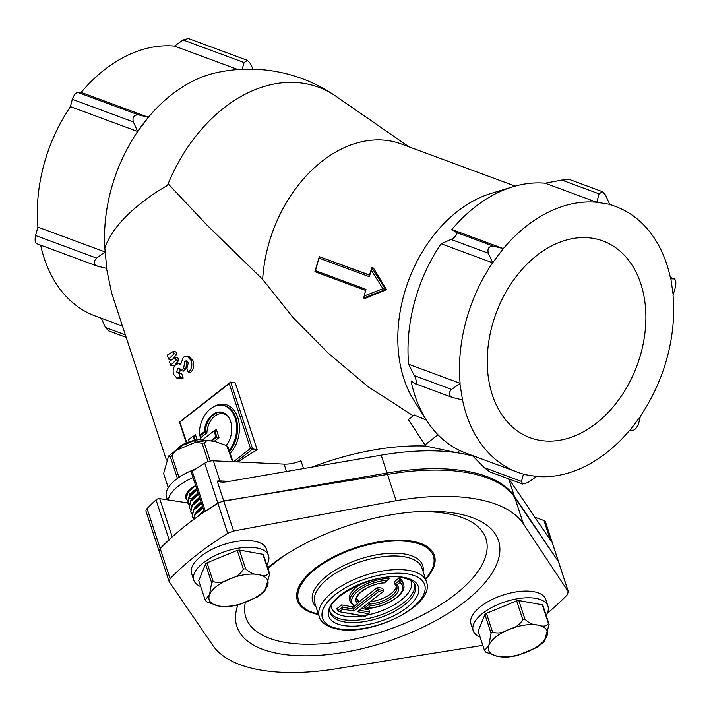 <?xml version="1.0" encoding="UTF-8"?>
<svg xmlns="http://www.w3.org/2000/svg" width="711" height="711" viewBox="0 0 711 711"><rect width="100%" height="100%" fill="white"/><g stroke="black" fill="none" stroke-linecap="round" stroke-linejoin="round"><path stroke-width="1.07" d="M482.805 645.357L339.885 668.18A167.849 74.584 -18.2 0 1 259.542 669.86A167.849 74.584 -18.2 0 1 212.669 645.197L169.191 581.74L170.071 578.71A243.242 108.09 -18.2 0 1 227.742 533.303L233.59 531.028L396.125 500.722A167.849 74.584 -18.2 0 1 476.468 499.042A167.849 74.584 -18.2 0 1 523.349 523.705L568.445 591.916L558.562 561.779L514.72 497.407A167.849 74.584 -18.2 0 0 467.838 472.735A167.849 74.584 -18.2 0 0 387.504 474.424L223.725 500.935L217.824 503.077A243.242 108.09 -18.2 0 0 160.162 548.483L159.326 551.647M267.683 567.68A137.685 61.182 -18.2 0 1 284.382 555.567A137.685 61.182 -18.2 0 1 418.281 511.644A137.685 61.182 -18.2 0 1 456.684 513.493A137.685 61.182 -18.2 0 1 465.509 601.222A137.685 61.182 -18.2 0 1 278.739 653.622A137.685 61.182 -18.2 0 1 237.821 605.15M415.197 511.849A126.327 56.133 -18.2 0 1 447.512 513.689A126.327 56.133 -18.2 0 1 455.609 594.183A126.327 56.133 -18.2 0 1 284.249 642.255A126.327 56.133 -18.2 0 1 245.348 602.457M268.003 568.667A126.327 56.133 -18.2 0 1 286.977 553.905M169.191 581.74L159.122 551.238M354.425 606.447L350.256 601.915A28.04 12.46 -18.2 0 1 361.197 586.682A28.04 12.46 -18.2 0 1 389.104 578.461L387.397 580.309A26.734 11.883 161.8 0 0 358.282 590.859A26.734 11.883 161.8 0 0 354.736 606.03L358.948 602.208L358.22 599.977A20.983 9.323 -18.2 0 1 356.806 598.618M361.926 583.598A28.04 12.46 161.8 0 0 349.519 599.684L350.256 601.915M353.731 606.056L352.665 606.901L341.671 604.91L336.872 608.687L337.609 610.918L338.578 611.602L365.161 616.126L368.254 613.682L357.26 611.7L382.971 591.712L383.478 590.548L382.749 588.308L377.479 587.357L358.886 602.004M359.464 610.225L369.667 612.064L368.938 609.834L361.632 608.518M364.228 606.474L364.69 607.887L367.143 608.269A26.734 11.883 161.8 0 0 396.249 597.72A26.734 11.883 161.8 0 0 399.795 582.558L399.644 580.363A28.04 12.46 -18.2 0 1 403.546 584.433L402.817 582.202A28.04 12.46 161.8 0 0 398.915 578.132L394.116 581.909L394.854 584.14L399.644 580.363L398.915 578.132M396.311 585.66A20.983 9.323 -18.2 0 1 370.218 601.755M558.366 561.406L568.24 591.499L567.414 594.672A243.242 108.09 -18.2 0 1 547.283 613.246M382.065 592.156L378.661 591.543L377.479 587.357M378.661 591.543L353.847 611.078L352.665 606.901M353.847 611.078L342.853 609.096L341.671 604.91M389.104 578.461L388.713 577.261M399.795 582.558L396.72 584.975A22.29 9.91 -18.2 0 1 393.103 597.151A22.29 9.91 -18.2 0 1 370.209 605.852L369.018 602.697M382.971 591.712L357.26 611.7M369.667 612.064L368.254 613.682M396.72 584.975L394.854 584.14L396.836 586.637A20.983 9.323 161.8 0 1 369.489 604.11L364.69 607.887M387.397 580.309L384.322 582.736A22.29 9.91 -18.2 0 0 361.437 591.428A22.29 9.91 -18.2 0 0 357.811 603.612L354.567 606.43M229.191 450.339A26.627 18.424 -79.8 0 0 235.341 437.949A26.627 18.424 -79.8 0 0 222.65 405.306A26.627 18.424 -79.8 0 0 200.493 425.062A26.627 18.424 -79.8 0 0 199.187 435.727L200.111 435.896L205.097 431.968L206.892 432.857L200.209 438.127L200.111 435.896L200.52 436.616M199.187 435.727L204.164 431.799A19.668 13.616 100.2 0 1 205.044 426.742A19.668 13.616 100.2 0 1 221.414 412.149A19.668 13.616 100.2 0 1 230.791 436.27A19.668 13.616 100.2 0 1 226.356 445.282M413.224 415.784L368.271 386.828L328.322 353.251L292.932 317.435L262.67 279.396A125.883 90.181 -69.7 0 1 268.18 245.89A125.883 90.181 -69.7 0 1 401.271 143.978L515.173 186.122M262.67 279.396L207.017 225.12L168.845 184.576A152.767 67.883 -18.2 0 0 104.837 248.175L106.766 268.403L97.096 266.038L36.483 243.615M167.52 185.34A150.448 107.779 -69.7 0 1 305.481 83.64A150.448 107.779 -69.7 0 1 336.081 96.332L336.081 96.332A152.767 152.767 0 0 0 216.784 72.593A141.622 101.451 -69.7 0 0 148.386 117.262L137.641 131.491A141.622 101.451 -69.7 0 1 148.386 117.262L81.178 92.394A141.622 101.451 -69.7 0 1 174.497 46.082L183.056 39.967L188.397 38.518L247.472 60.373L250.53 63.714L252.992 69.189M104.846 248.157A141.622 101.451 -69.7 0 1 137.641 131.491L70.442 106.632L72.3 99.309C73.695 95.47 75.455 93.141 77.57 92.332L81.178 92.394M492.065 325.896A104.899 75.153 -69.7 0 1 602.972 240.967A104.899 75.153 -69.7 0 1 641.082 352.816A104.899 75.153 -69.7 0 1 530.175 437.745A104.899 75.153 -69.7 0 1 492.065 325.896M366.654 457.68L381.185 455.173L387.042 473.037A167.849 74.584 -18.2 0 1 467.385 471.357A167.849 74.584 -18.2 0 1 514.266 496.02L558.446 561.646A7.865 3.493 161.8 0 1 558.642 562.037L545.461 521.856A7.865 3.493 161.8 0 0 543.968 520.541L534.645 517.137M387.042 473.037L223.805 501.175L217.211 481.08L222.259 482.191L225.956 481.934L381.185 455.173A167.849 74.584 -18.2 0 1 456.906 452.738A167.849 74.584 -18.2 0 1 461.528 453.494A167.849 74.584 -18.2 0 1 465.998 454.382A167.849 74.584 -18.2 0 1 472.842 456.062M673.237 295.145L670.873 278.845L674.268 278.881C675.85 279.876 676.25 282.596 675.45 287.031L673.041 295.421A141.622 101.451 -69.7 0 1 667.158 357.535A141.622 101.451 -69.7 0 1 640.531 415.899L638.7 423.232C637.269 427.062 635.51 429.391 633.43 430.217L630.035 430.182L640.575 416.211M471.837 455.031L484.209 467.616L489.817 471.9L522.576 484.022L521.492 481.409L523.367 474.388L536.476 476.45A141.622 101.451 -69.7 0 0 629.786 430.137L630.035 430.182M465.945 453.129A141.622 101.451 -69.7 0 1 426.387 420.068A141.622 101.451 -69.7 0 1 411.038 380.865L415.473 383.771C417.41 386.375 416.273 378.536 414.282 375.621L451.574 389.424L459.901 383.567L462.514 399.911A141.622 101.451 -69.7 0 0 517.43 472.175L465.945 453.129M462.266 399.866L452.089 397.369L415.473 383.771M426.387 420.068L414.166 400.808A125.883 90.181 -69.7 0 1 403.59 295.989A125.883 90.181 -69.7 0 1 490.857 193.508L512.667 186.851A141.622 101.451 -69.7 0 0 451.867 229.529L456.302 232.444C458.977 232.31 453.911 239.02 451.032 239.429L441.131 243.766A141.622 101.451 -69.7 0 0 414.495 302.139A141.622 101.451 -69.7 0 0 408.621 364.254L414.282 375.621M365.605 290.444L363.668 298.033L364.183 295.998L382.936 288.693L385.584 289.501L363.668 298.033L365.303 298.327L386.517 289.67L373.471 268.065L371.835 267.771L385.584 289.501L386.517 289.67M426.449 420.165L414.273 414.966L408.407 419.579L425.676 446.046L456.906 452.738L459.741 450.498M369.471 275.006L319.319 256.662L369.418 275.193M257.213 449.85L250.476 448.401L229.244 383.664L230.657 382.047L235.243 382.874L257.213 449.85A152.767 67.883 161.8 0 0 237.936 461.954M172.151 359.757L176.701 354.247L175.937 351.901L173.342 351.43L174.106 353.776L168.631 359.126L167.316 355.109L173.342 351.43M312.2 467.065A152.767 67.883 -18.2 0 1 425.676 446.046M106.472 268.331L111.725 293.279L166.436 460.07M180.434 373.746L179.705 372.573L180.301 369M180.079 378.714L183.171 378.039L181.838 373.995L179.083 373.497L180.416 377.541L176.852 378.136L173.617 374.315C172.533 370.422 173.315 367.125 175.946 364.432L178.568 363.668L180.505 364.787L183.367 357.144L187.002 356.051L191.312 360.681C192.583 365.383 191.57 369.311 188.264 372.475L186.895 368.307L188.308 362.761L186.398 360.779L184.718 361.304L183.642 368.538L180.905 370.689L178.843 368.147L177.563 368.502L176.728 372.031L179.083 373.497L178.248 373.568M188.264 372.475L190.272 372.831C193.436 369.676 194.405 365.738 193.179 361.019L188.886 356.389L187.002 356.051M180.905 370.689L183.385 371.133A152.767 67.883 -18.2 0 1 185.838 368.929L186.717 361.659L184.718 361.304M170.658 365.294L174.177 365.934L178.728 360.415L177.954 358.068L175.359 357.597L176.132 359.944L170.658 365.294L169.342 361.286L175.359 357.597M122.479 326.065L95.265 315.995A141.622 101.451 -69.7 0 1 40.651 245.153M670.873 278.845L670.624 278.801A141.622 101.451 -69.7 0 0 615.708 206.537L609.771 204.341L596.662 202.262A141.622 101.451 -69.7 0 0 503.352 248.574L492.616 262.812A141.622 101.451 -69.7 0 0 460.106 383.3L459.901 383.567M596.867 201.995L599.08 193.872L602.439 191.694L605.532 195.045L609.816 204.635A141.622 101.451 -69.7 0 1 615.708 206.537M523.367 474.388L523.323 474.077A141.622 101.451 -69.7 0 1 517.43 472.175M536.272 476.726L527.944 482.573L522.576 484.022M512.667 186.851A141.622 101.451 -69.7 0 1 545.177 183.216L596.662 202.262M602.439 191.694L569.68 179.572L561.788 180.079L545.177 183.216M452.756 397.573C448.57 395.609 448.179 392.89 451.574 389.424M408.621 364.254L460.106 383.3M492.563 262.501L488.324 253.223C487.151 248.432 488.91 246.104 493.594 246.237L503.104 248.53M441.131 243.766L492.616 262.812M451.867 229.529L503.352 248.574M670.331 277.423L674.508 278.925L670.322 277.379M105.059 251.952L37.932 227.12A141.622 101.451 -69.7 0 1 70.442 106.632M237.927 69.545L174.497 46.082M471.171 455.067L465.998 454.382L467.056 453.547M223.805 501.175A7.865 3.493 161.8 0 0 217.922 503.37A243.242 108.09 161.8 0 0 205.417 511.493L192.237 471.313A2.622 1.164 161.8 0 0 191.401 472.619L204.288 511.902M187.757 502.899L159.691 498.669A2.622 1.164 161.8 0 0 156.02 499.833L169.2 540.013A243.242 108.09 161.8 0 0 160.259 548.785A7.865 3.493 161.8 0 0 159.211 551.496A7.865 3.493 161.8 0 0 159.406 551.887M543.968 520.541L550.554 540.636A7.865 3.493 -18.2 0 1 551.86 541.551L551.469 541.773M551.292 541.658A2.622 2.044 -69.9 0 0 551.514 541.782L508.96 478.983M303.544 468.558L300.993 460.79A20.983 9.323 -18.2 0 1 284.089 464.114L213.336 460.799A7.865 3.493 161.8 0 0 204.741 463.19A243.242 108.09 161.8 0 0 192.237 471.313M156.02 499.833A243.242 108.09 161.8 0 0 147.079 508.596A7.865 3.493 161.8 0 0 146.031 511.307L159.211 551.496M242.167 69.296L244.077 62.541L247.472 60.373M137.641 131.491L133.33 121.892C132.193 117.111 133.952 114.782 138.592 114.906L148.386 117.262M36.732 243.66C35.115 242.647 34.715 239.936 35.55 235.51L37.932 227.12M97.763 266.243C93.612 264.288 93.212 261.577 96.58 258.093L105.086 252.014M126.185 337.378L108.534 330.846L105.468 327.504L101.309 318.235M179.705 372.573L176.728 372.031M183.171 378.039L180.416 377.541M180.523 378.839L176.852 378.136M193.179 361.019L191.312 360.681M185.838 368.929L183.642 368.538M179.999 368.938L177.563 368.502M176.701 354.247L174.106 353.776M171.911 359.713L168.631 359.126M178.728 360.415L176.132 359.944M210.891 440.758L215.94 436.794L216.864 436.963L214.926 431.035L213.993 430.875L202.813 439.674M215.94 436.794L213.993 430.875M194.485 440.34L193.108 436.145L194.618 436.119M195.152 442.384L194.53 440.491M193.108 436.145L188.611 439.682L189.295 441.771M204.164 431.799L205.097 431.968A19.668 13.616 100.2 0 1 205.977 426.911A19.668 13.616 100.2 0 1 221.876 412.247M186.326 442.891L179.501 422.076L230.657 382.047L252.618 449.014L236.292 461.874M229.244 383.664L179.812 422.085L186.771 442.713M195.303 440.171L194.041 436.314L195.454 434.697L197.143 439.86M214.402 430.946L216.34 429.426L215.504 430.848M216.34 429.426L219.015 437.576L216.864 436.963L211.842 440.909M382.936 288.693L371.169 270.1L371.835 267.771L369.285 275.699M371.169 270.1L369.791 275.335M369.382 276.748L318.91 258.075L319.319 256.662L314.929 271.389L315.24 271.798L315.506 270.687L365.978 289.359L364.183 295.998M365.712 290.47L365.978 289.359M186.709 499.46A21.241 9.439 -18.2 0 1 185.855 497.958A21.241 9.439 -18.2 0 1 195.641 485.56M232.515 461.697L226.738 445.637L214.838 441.433L206.972 440.473L204.297 442.944L210.234 461.066M226.738 445.637L228.435 448.037L232.924 461.715M177.43 478.432L170.373 456.906L168.569 456.062L163.619 473.579L168.249 487.719M168.569 456.062L175.679 450.578L195.685 442.242L202.102 443.282L208.119 461.626M175.679 450.578L171.884 455.715L178.976 477.348M168.338 499.966A39.336 17.482 -18.2 0 1 193.036 477.596M167.423 499.833L166.463 496.9A39.336 17.482 -18.2 0 1 195.792 468.931M202.431 507.574L200.369 507.69M200.964 503.112L198.902 503.228M195.587 490.35L193.819 490.403M199.675 515.111L204.261 511.84M193.436 519.617L195.116 514.755L202.982 507.93M193.321 519.705L194.938 514.195L202.795 507.37M193.276 518.31L192.21 516.497L193.659 510.294L201.515 503.468M192.13 516.213L193.472 509.734L201.337 502.908M191.81 513.849L190.752 512.036L192.192 505.832L200.049 498.998M190.664 511.751L192.006 505.272L199.871 498.438M190.344 509.387L189.286 507.565L190.726 501.362L198.591 494.536M189.197 507.29L190.539 500.802L198.405 493.976M188.877 504.917L187.82 503.104L189.259 496.9L197.125 490.075M187.74 502.819L189.082 496.34L196.938 489.515M187.42 500.455L186.353 498.642L187.793 492.43L195.658 485.604M186.273 498.358L187.615 491.87M191.428 498.802L189.695 498.304M189.961 494.332L189.49 494.225M200.671 586.531A39.336 17.482 -18.2 0 1 193.783 580.194A39.336 17.482 -18.2 0 1 213.433 556.429A39.336 17.482 -18.2 0 1 256.582 547.914A39.336 17.482 -18.2 0 1 268.545 555.673A39.336 17.482 -18.2 0 1 266.758 564.854M193.783 580.194L191.588 573.493A39.336 17.482 -18.2 0 1 211.238 549.727A39.336 17.482 -18.2 0 1 254.387 541.213A39.336 17.482 -18.2 0 1 266.349 548.972L268.545 555.673M226.356 606.972L218.49 606.003L206.581 601.799L205.23 600.146L209.567 594.405L211.638 582.727A35.079 15.589 -18.2 0 1 213.158 581.536C218.215 583.367 223.654 582.505 229.475 578.932C235.999 577.412 240.629 574.133 243.366 569.093A35.079 15.589 -18.2 0 1 245.562 568.764C249.721 572.755 254.031 574.675 258.484 574.506C263.621 576.408 267.132 575.901 269.025 573.004A35.079 15.589 -18.2 0 1 269.709 573.857L264.75 591.383L257.649 596.858L237.643 605.194L226.356 606.972M183.189 444.348L181.003 445.664L183.189 444.348A20.983 9.323 -18.2 0 1 198.565 439.682L206.937 440.473M211.638 582.727L205.506 564.027L198.751 580.7L205.23 600.146M269.025 573.004L262.892 554.304A35.079 15.589 -18.2 0 1 263.577 555.158L269.709 573.857M243.366 569.093L237.234 550.403A35.079 15.589 -18.2 0 1 239.429 550.065L245.562 568.764M205.506 564.027A35.079 15.589 -18.2 0 1 207.017 562.836L213.158 581.536M237.234 550.403L207.017 562.836M262.892 554.304L239.429 550.065M176.31 450.196L182.851 445.202L194.894 440.402L198.565 439.682M174.87 451.094L181.003 445.664M202.973 512.64L204.253 511.804M202.759 507.361L201.506 508.178M200.049 503.708L201.32 502.873M196.911 499.193L198.582 499.238L199.862 498.411M199.987 509.227L198.742 509.103M197.116 494.776L198.396 493.941M201.951 504.774L199.427 504.81M195.649 490.314L196.929 489.479M197.063 500.295L195.809 500.171M196.094 486.919L193.57 486.946M197.818 516.426L203.888 510.685M195.703 513.182L196.6 511.591L202.422 506.223M194.236 508.721L195.134 507.121L200.955 501.762M192.779 504.25L193.668 502.659L199.489 497.291M191.312 499.789L192.201 498.198L198.031 492.83M189.846 495.327L190.735 493.727L196.565 488.368M191.081 493.958L188.477 492.687M546.164 615.344A39.336 17.482 161.8 0 0 547.95 606.154A39.336 17.482 161.8 0 0 535.996 598.404A39.336 17.482 161.8 0 0 492.839 606.918A39.336 17.482 161.8 0 0 473.197 630.684A39.336 17.482 161.8 0 0 480.076 637.02M547.95 606.154L545.755 599.462A39.336 17.482 161.8 0 0 533.792 591.703A39.336 17.482 161.8 0 0 490.643 600.217A39.336 17.482 161.8 0 0 470.993 623.982L473.197 630.684M484.635 650.627L485.995 652.28L497.896 656.484L505.761 657.453L517.048 655.684L537.054 647.348L544.164 641.864L549.114 624.347A35.079 15.589 161.8 0 0 548.43 623.485C546.537 626.391 543.026 626.889 537.889 624.996C533.437 625.156 529.126 623.245 524.976 619.245A35.079 15.589 161.8 0 0 522.781 619.583C519.963 624.667 515.306 627.955 508.818 629.448C502.979 633.012 497.558 633.874 492.563 632.017A35.079 15.589 161.8 0 0 491.052 633.208L488.964 644.921L484.635 650.627L484.298 649.89L478.165 631.19L484.92 614.517L491.052 633.208M484.92 614.517A35.079 15.589 161.8 0 1 486.431 613.326L492.563 632.017M524.976 619.245L518.834 600.555A35.079 15.589 161.8 0 0 516.648 600.884L522.781 619.583M549.114 624.347L542.982 605.648A35.079 15.589 161.8 0 0 542.297 604.794L548.43 623.485M518.834 600.555L542.297 604.794M486.431 613.326L516.648 600.884M396.125 500.722L387.504 474.424M318.35 613.975A70.984 31.542 -18.2 0 1 316.342 568.453A70.984 31.542 -18.2 0 1 411.829 542.075A70.984 31.542 -18.2 0 1 425.507 578.825M318.537 614.535A72.122 32.048 -18.2 0 1 315 568.453A72.122 32.048 -18.2 0 1 412.487 541.275A72.122 32.048 -18.2 0 1 425.685 579.385M315.942 606.634A57.875 25.72 -18.2 0 1 336.232 569.6A57.875 25.72 -18.2 0 1 405.11 554.109A57.875 25.72 -18.2 0 1 423.098 571.484M314.795 603.141A56.382 25.054 -18.2 0 1 342.96 569.076A56.382 25.054 -18.2 0 1 404.808 556.873A56.382 25.054 -18.2 0 1 421.952 567.991L426.413 581.607A56.382 25.054 -18.2 0 0 409.278 570.489A56.382 25.054 -18.2 0 0 347.421 582.691A56.382 25.054 -18.2 0 0 319.266 616.757L314.795 603.141M408.31 574.053A53.76 23.89 -18.2 0 1 411.758 608.314A53.76 23.89 -18.2 0 1 338.827 628.773A53.76 23.89 -18.2 0 1 335.388 594.512A53.76 23.89 -18.2 0 1 408.31 574.053M415.206 585.286A44.58 19.81 -18.2 0 1 392.934 612.215A44.58 19.81 -18.2 0 1 344.026 621.867A44.58 19.81 -18.2 0 1 330.473 613.078C322.136 600.12 375.479 570.666 402.879 577.741C414.931 580.603 414.895 584.735 415.206 585.286M404.079 577.394A47.21 20.975 -18.2 0 1 407.101 607.47A47.21 20.975 -18.2 0 1 343.066 625.44A47.21 20.975 -18.2 0 1 340.045 595.356A47.21 20.975 -18.2 0 1 404.079 577.394M414.78 584.273A44.58 19.81 -18.2 0 1 390.997 610.598A44.58 19.81 -18.2 0 1 343.297 619.637A44.58 19.81 -18.2 0 1 330.215 612.011M362.557 615.939A41.958 18.646 -18.2 0 1 344.257 616.073A41.958 18.646 -18.2 0 1 331.184 606.456M410.709 580.372A41.958 18.646 -18.2 0 1 366.645 615.219M170.071 578.71L160.162 548.483M227.742 533.303L217.824 503.077M233.59 531.028L223.725 500.935M523.349 523.705L514.72 497.407M337.609 610.918L342.4 607.141L353.403 609.131L378.208 589.597L383.478 590.548M342.853 609.096L339.751 611.531M388.428 579.758L384.455 582.887C370.387 583.375 353.954 595.151 356.966 599.711A20.983 9.323 161.8 0 0 358.948 602.208M370.209 605.852L367.143 608.269M229.493 451.263A26.627 18.424 -79.8 0 0 236.265 438.118A26.627 18.424 -79.8 0 0 223.583 405.474L222.65 405.306M214.189 406.541A27.933 19.339 100.2 0 1 234.292 410.638A27.933 19.339 100.2 0 1 238.061 438.607A27.933 19.339 100.2 0 1 230.151 453.271M228.018 416.415A18.362 12.709 -79.8 0 0 207.763 427.4A18.362 12.709 -79.8 0 0 206.892 432.857M200.209 438.127A27.933 19.339 100.2 0 1 200.12 435.896M233.528 461.741L250.476 448.401M219.015 437.576L214.242 441.327M193.516 436.225L195.454 434.697M484.209 467.616L521.492 481.409M451.032 239.429L488.324 253.223M456.302 232.444L493.594 246.237M561.788 180.079L599.08 193.872M508.641 478.858L514.266 496.02M551.86 541.551L558.446 561.646M217.211 481.08A7.865 3.493 -18.2 0 1 219.93 480.894L229.431 481.338M213.336 460.799L219.93 480.894A2.622 1.529 92.7 0 0 220.73 482.014M204.741 463.19L217.922 503.37M147.079 508.596L160.259 548.785M159.691 498.669L172.222 536.867M284.089 464.114L286.506 471.5M244.077 62.541L183.056 39.967M138.592 114.906L77.57 92.332M133.33 121.892L72.3 99.309M96.58 258.093L35.55 235.51M125.367 334.863L105.468 327.504M424.965 444.979L437.958 434.75M365.33 290.328L315.24 271.798M318.91 258.075L315.506 270.687M195.96 442.171L195.338 440.296M227.751 447.183A35.079 15.589 -18.2 0 1 228.435 448.037M202.102 443.282A35.079 15.589 -18.2 0 1 204.297 442.944M170.373 456.906A35.079 15.589 -18.2 0 1 171.884 455.715M258.404 574.577A30.813 13.696 -18.2 0 1 260.377 594.209A30.813 13.696 -18.2 0 1 218.579 605.941A30.813 13.696 -18.2 0 1 216.597 586.299A30.813 13.696 -18.2 0 1 258.404 574.577M497.984 656.422A30.813 13.696 161.8 0 0 539.782 644.699A30.813 13.696 161.8 0 0 537.809 625.058A30.813 13.696 161.8 0 0 496.011 636.789A30.813 13.696 161.8 0 0 497.984 656.422M319.266 616.757C319.994 619.903 323.683 626.231 337.627 629.119C371.809 636.461 435.799 605.159 426.413 581.607M369.16 613.238L365.143 616.401L338.578 611.602M366.014 608.492C384.189 608.358 407.661 594.049 403.546 584.433M408.985 146.839L336.081 96.332M471.091 455.129L472.388 455.591M178.568 363.668L181.047 364.112M187.126 445.326L186.469 443.335M365.33 290.337L315.133 271.771M195.685 442.242L206.972 440.473M192.21 516.497L192.032 515.937M190.752 512.036L190.566 511.476M189.286 507.565L189.099 507.014M187.82 503.104L187.633 502.544M186.353 498.642L186.175 498.082"/></g></svg>

